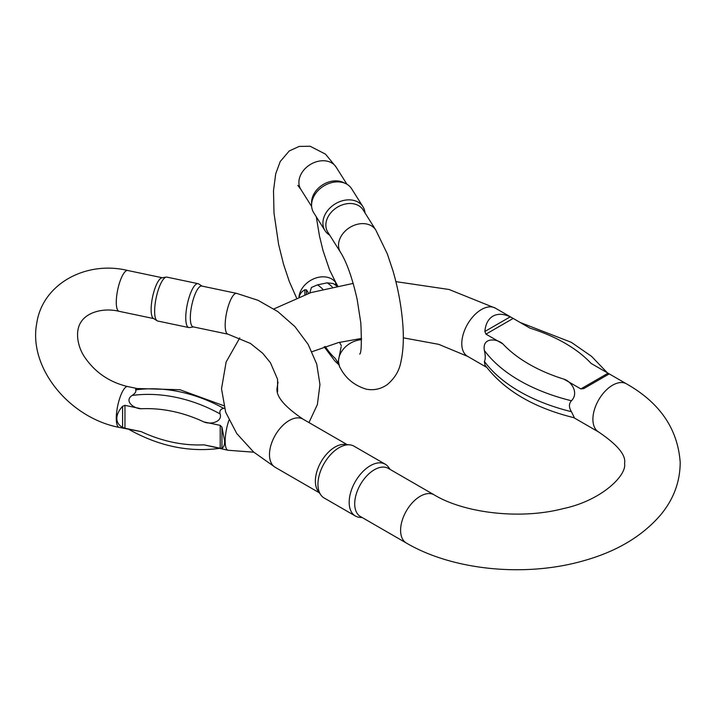 <?xml version="1.0" encoding="UTF-8"?>
<svg xmlns="http://www.w3.org/2000/svg" width="716" height="716" viewBox="0 0 716 716"><rect width="100%" height="100%" fill="white"/><g stroke="black" fill="none" stroke-linecap="round" stroke-linejoin="round"><path stroke-width="1.07" d="M299.315 296.684C299.968 293.73 301.821 291.421 304.873 289.756L306.466 289.89L308.641 293.327M309.751 292.96L311.451 287.447L317.465 284.87A126.526 35.335 78.1 0 1 322.764 289.166M332.242 286.928A126.526 35.335 -101.9 0 0 327.14 282.838L317.465 284.87M327.14 282.838L333.092 283.491L336.771 286.006M335.509 283.787L336.896 285.979M335.616 283.948L335.616 283.294L337.63 285.845M339.518 342.311L341.317 345.658M341.138 346.786L338.337 361.016L339.581 366.887L340.494 368.337A20.862 16.003 -32.2 0 1 358.143 340.181A20.862 16.003 -32.2 0 1 361.571 339.715M338.507 363.594L335.213 358.358A116.225 32.453 -101.9 0 1 325.216 346.446M311.585 205.143L311.585 202.503A20.862 16.003 -32.2 0 1 322.656 184.844A20.862 16.003 -32.2 0 1 343.358 182.473L345.739 183.609A22.429 17.202 147.8 0 0 323.48 186.16A22.429 17.202 147.8 0 0 311.585 205.143A22.429 17.202 147.8 0 0 313.689 212.67L325.019 230.642A22.429 17.202 -32.2 0 1 334.811 204.132A22.429 17.202 -32.2 0 1 362.958 206.727A22.429 17.202 -32.2 0 1 364.999 212.903M340.494 252.265L327.812 232.145A20.862 16.003 -32.2 0 1 336.923 207.479A20.862 16.003 -32.2 0 1 363.101 209.895L375.784 230.015A20.862 16.003 147.8 0 0 349.605 227.599A20.862 16.003 147.8 0 0 340.494 252.265C346.804 262.378 352.361 278.13 357.177 299.512L360.819 322.952C361.741 342.767 361.374 353.158 359.709 354.116M329.709 235.152A22.429 17.202 -32.2 0 1 325.019 230.642M362.958 206.727L351.628 188.756A22.429 17.202 147.8 0 0 345.739 183.609M224.403 408.192L223.643 408.362A126.526 97.072 -147.8 0 0 135.61 389.862C136.461 391.464 135.288 393.326 132.093 395.456A126.526 97.072 32.2 0 1 220.125 413.955C219.275 410.975 220.447 409.105 223.643 408.362M220.125 413.955C222.649 422.01 210.289 424.83 203.926 421.939A116.225 89.169 -147.8 0 0 141.24 408.764L124.96 405.346L124.96 428.231L141.24 431.65A116.225 89.169 -147.8 0 0 203.926 444.824L220.206 448.243L220.206 425.358L203.926 421.939M220.206 425.358L221.951 427.157L224.636 441.056C224.609 444.958 223.714 447.366 221.951 448.297L220.206 448.243M203.926 444.824L228.028 450.266L253.822 452.199M136.514 388.403L127.708 386.559A20.862 5.826 101.9 0 0 123.421 389.943A20.862 5.826 101.9 0 0 116.654 412.309A20.862 5.826 101.9 0 0 119.124 427.38L141.24 431.65M124.96 428.231L122.597 427.416C118.82 425.322 116.896 422.324 116.824 418.404C116.896 414.448 118.82 410.411 122.597 406.276L124.96 405.346M141.24 408.764C134.25 408.845 123.662 401.202 132.093 395.456M135.61 389.862L135.959 388.493L179.94 389.737L223.732 405.686M201.76 286.042A20.862 5.826 101.9 0 0 194.287 296.272A20.862 5.826 101.9 0 0 190.331 317.779A20.862 5.826 101.9 0 0 193.177 326.872L228.028 334.193A20.862 5.826 -78.1 0 1 226.614 312.588A20.862 5.826 -78.1 0 1 236.611 293.372L201.76 286.042M198.046 283.661L166.917 277.128A22.429 6.265 101.9 0 0 166.237 277.11L161.923 277.799A20.862 5.826 101.9 0 0 154.746 288.987A20.862 5.826 101.9 0 0 151.13 309.536A20.862 5.826 101.9 0 0 153.394 318.396L157.072 320.759A22.429 6.265 101.9 0 0 157.69 321.019L188.818 327.552A22.429 6.265 -78.1 0 1 185.757 317.779A22.429 6.265 -78.1 0 1 190.009 294.661A22.429 6.265 -78.1 0 1 198.046 283.661A22.429 6.265 -78.1 0 1 198.663 283.921L202.064 286.105M166.237 277.11A22.429 6.265 101.9 0 0 158.522 289.148A22.429 6.265 101.9 0 0 154.638 311.236A22.429 6.265 101.9 0 0 157.072 320.759M193.481 326.935L189.489 327.57A22.429 6.265 -78.1 0 1 188.818 327.552M571.449 411.7L574.411 417.813C533.608 407.816 503.769 390.184 484.893 364.909L484.392 361.437A164.591 95.031 0 0 0 571.449 411.7C568.781 407.377 568.781 403.735 571.449 400.763A164.591 95.031 180 0 1 484.392 350.509C485.546 355.7 485.546 359.343 484.392 361.437M484.392 350.509C481.868 336.69 497.45 338.731 502.847 343.886A151.201 87.298 0 0 0 563.966 379.176L580.855 388.922L608.054 373.215L591.174 363.468A151.201 87.298 0 0 0 530.046 328.179L513.166 318.432L485.958 334.139L502.847 343.886M485.958 334.139L484.875 331.481C485.529 324.106 488.214 318.996 492.921 316.141C497.754 313.492 503.518 313.724 510.231 316.848L513.166 318.432M530.046 328.179L522.331 323.721M599.963 368.534L591.174 363.468M608.054 373.215L609.137 373.949L583.782 388.591L580.855 388.922M563.966 379.176C571.511 381.494 579.119 392.887 571.449 400.763M320.804 494.89L318.02 490.961A27.817 16.056 -60 0 1 318.002 468.246A27.817 16.056 -60 0 1 335.043 447.044A27.817 16.056 -60 0 1 344.897 444.403L349.694 444.842A29.902 17.265 120 0 0 339.098 447.679A29.902 17.265 120 0 0 320.777 470.475A29.902 17.265 120 0 0 320.804 494.89A29.902 17.265 120 0 0 324.142 497.987L355.369 516.012A29.902 17.265 -60 0 1 350.786 492.053A29.902 17.265 -60 0 1 370.324 465.704A29.902 17.265 -60 0 1 385.271 464.228A29.902 17.265 -60 0 1 388.618 467.315L390.104 469.419M406.357 543.041L360.47 516.549A27.817 16.056 -60 0 1 356.201 494.255A27.817 16.056 -60 0 1 374.379 469.75A27.817 16.056 -60 0 1 388.278 468.371L434.173 494.863A27.817 16.056 120 0 0 406.357 510.929A27.817 16.056 120 0 0 406.357 543.041C453.282 570.571 525.535 577.356 583.28 560.852C616.288 551.705 642.037 536.427 660.528 515.028C673.541 499.446 680.093 481.922 680.2 462.455C677.819 429 659.91 402.795 626.473 383.839A27.817 16.056 -60 0 0 605.038 391.294A27.817 16.056 -60 0 0 592.902 419.281A27.817 16.056 -60 0 0 598.657 432.017L573.793 417.661M362.287 517.596L359.727 517.364A29.902 17.265 -60 0 1 355.369 516.012M385.271 464.228L354.044 446.193A29.902 17.265 120 0 0 349.694 444.842M298.993 296.809A20.862 16.003 -32.2 0 1 318.504 277.307A20.862 16.003 -32.2 0 1 336.153 283.214L337.057 284.655M296.496 297.802L289.345 281.63L283.554 264.285L278.631 244.523L274.004 213.162L273.503 190.707L275.705 173.809L280.233 161.521L289.237 150.978L299.163 146.422L310.118 146.243L325.529 154.164L336.153 167.141A20.862 16.003 147.8 0 0 309.965 164.725A20.862 16.003 147.8 0 0 300.854 189.391L311.648 206.494M306.466 289.89L306.466 294.061M304.873 294.625L304.873 289.756M228.941 420.22A20.862 5.826 101.9 0 0 228.028 450.266M153.671 318.575L119.124 311.317A20.862 5.826 -78.1 0 1 117.719 289.703A20.862 5.826 -78.1 0 1 127.708 270.487C86.162 260.382 42.548 283.751 36.749 323.247C28.112 368.149 69.98 418.055 119.124 427.38M221.951 427.157L221.951 448.297M122.597 427.416L122.597 406.276M486.701 367.38L467.548 356.317A27.817 16.056 -60 0 1 461.784 343.582A27.817 16.056 -60 0 1 473.929 315.595A27.817 16.056 -60 0 1 495.356 308.14L523.745 324.536M347.126 444.609L303.056 419.164A27.817 16.056 120 0 0 275.248 435.23A27.817 16.056 120 0 0 275.248 467.342L319.318 492.787M484.875 331.481L510.231 316.848M336.153 167.141L346.938 184.254M375.784 230.015L387.302 253.84L393.093 271.194C398.007 288.28 401.193 305.32 402.643 322.307C403.958 337.46 403.394 350.58 400.933 361.661C399.412 370.476 394.901 378.093 387.41 384.492C381.127 388.976 374.164 390.551 366.529 389.236C354.68 385.7 346.007 378.728 340.494 368.337M336.153 283.214L329.566 269.905L323.077 250.743L319.47 235.967L316.293 216.814M300.854 189.391L297.838 185.381M324.196 346.795L334.802 360.909L338.686 364.578M119.124 311.317C104.08 307.62 87.182 311.881 80.935 322.155C74.715 331.526 77.641 347.555 85.32 358.063C95.658 372.785 109.781 382.281 127.708 386.559M162.255 277.745L127.708 270.487M308.963 422.574L317.385 404.522L319.954 384.501L316.714 364.023L308.131 344.351L294.876 326.559L277.826 311.594L258.02 300.299L236.611 293.372M228.028 334.193L250.519 343.483L262.754 353.319L270.415 362.69L277.557 379.22L277.602 391.795M128.925 429.421C158.916 446.211 189.203 452.512 219.776 448.332M598.084 367.451L626.473 383.839M434.173 494.863C464.487 513.211 520.55 519.843 563.277 508.602C601.27 500.663 626.992 475.433 624.576 463.44C626.196 455.269 617.55 444.797 598.657 432.017M495.356 308.14L449.093 289.497L395.894 281.639M353.194 283.402L310.842 292.611L273.906 308.927M239.797 337.88L226.131 361.974L221.521 388.734L225.638 412.121L236.745 433.538L253.634 452.038L275.248 467.342M467.548 356.317L438.675 344.324L403.314 337.836M361.589 338.417L338.444 342.579L311.997 351.699M278.023 382.12L277.137 387.741C275.526 395.912 284.163 406.393 303.056 419.164M607.32 372.785L591.541 356.344L571.287 342.311L520.219 322.495"/></g></svg>
